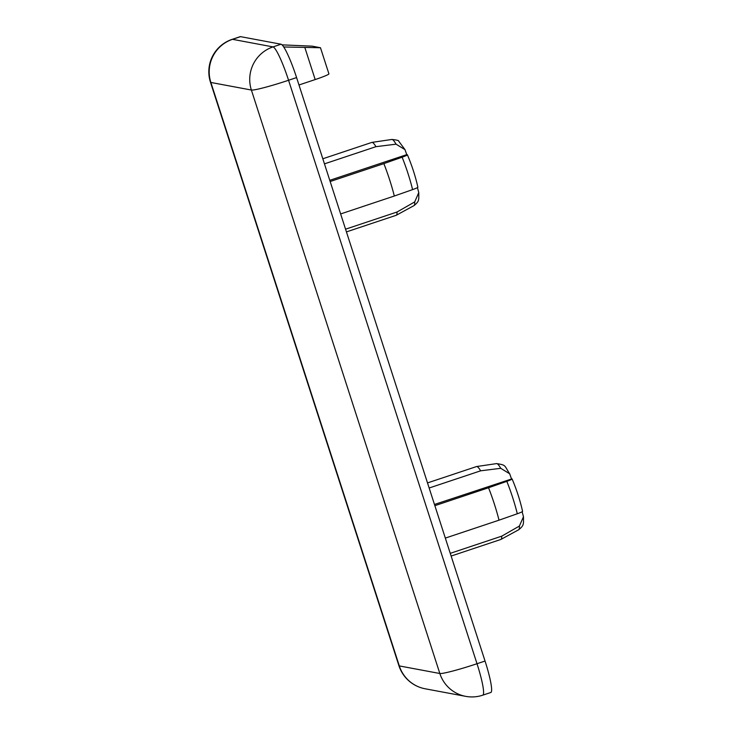 <?xml version="1.0" encoding="UTF-8"?>
<svg xmlns="http://www.w3.org/2000/svg" width="733" height="733" viewBox="0 0 733 733"><rect width="100%" height="100%" fill="white"/><g stroke="black" fill="none" stroke-linecap="round" stroke-linejoin="round"><path stroke-width="1.1" d="M251.382 90.031A34.158 2.483 -17.9 0 0 288.564 80.263A34.158 4.517 -108.5 0 0 273.024 46.903A34.158 33.764 100.6 0 0 251.382 90.031L439.837 673.499A34.158 33.764 100.6 0 0 465.675 696.35A34.158 34.158 0 0 0 482.763 695.177A34.158 4.517 -108.5 0 0 477.009 663.722A34.158 2.483 162.1 0 1 439.837 673.499L399.311 665.921A34.158 2.483 162.1 0 1 398.926 665.701A34.158 34.158 0 0 0 425.149 688.782A34.158 33.764 -79.4 0 1 399.311 665.921L210.866 82.463A34.158 33.764 -79.4 0 1 232.508 39.325A34.158 4.517 -108.5 0 0 232.159 39.344A34.158 34.158 0 0 0 210.472 82.243A34.158 2.483 -17.9 0 0 210.866 82.463L251.382 90.031M482.763 695.177L490.789 692.493A34.158 4.517 -108.5 0 0 485.044 661.047L296.59 77.579A34.158 4.517 -108.5 0 0 281.051 44.218L240.534 36.65A34.158 4.517 -108.5 0 0 240.186 36.668L232.159 39.344M450.254 553.342L501.757 536.153L519.395 526.056L523.463 516.747L522.134 511.771M451.125 556.054L500.841 539.461A38.418 5.085 -108.5 0 0 500.951 539.406A38.418 5.085 -108.5 0 0 501.757 536.153M522.409 511.267C523.17 511.414 521.465 512.248 517.287 513.769L499.017 520.173A38.418 5.085 -108.5 0 0 488.545 487.757L506.815 481.352C510.993 479.831 512.706 478.997 511.936 478.86L434.467 504.469M522.574 511.368C520.21 500.694 516.719 489.882 512.092 478.933L511.936 478.86M434.861 505.678L488.545 487.757M511.469 478.768L509.673 473.784L500.749 468.314L480.656 470.815A38.418 5.085 -108.5 0 0 476.633 466.536A38.418 5.085 -108.5 0 0 476.514 466.564L427.504 482.919M429.153 488.004L480.656 470.815M499.017 520.173L445.325 538.095M298.982 84.982L315.19 79.567A17.079 1.237 -17.9 0 0 328.915 73.85L320.477 47.737L283.735 46.976M282.068 44.86L312.194 46.161L320.477 47.737M324.453 163.862L375.965 146.673L396.049 144.172L404.983 149.633L406.778 154.626L329.768 180.318M322.813 158.777L371.814 142.422A38.418 5.085 71.5 0 1 371.933 142.394A38.418 5.085 71.5 0 1 375.965 146.673M406.778 154.626L407.392 154.791C412.019 165.731 415.51 176.543 417.874 187.217M407.246 154.709C408.006 154.855 406.302 155.68 402.124 157.21L383.854 163.615A38.418 5.085 71.5 0 1 394.317 196.023L412.587 189.618C416.765 188.097 418.479 187.263 417.709 187.126M340.634 213.944L394.317 196.023M417.434 187.63L418.772 192.605L414.704 201.914L397.066 212.002A38.418 5.085 71.5 0 1 396.251 215.264A38.418 5.085 71.5 0 1 396.141 215.31L346.434 231.903M345.555 229.2L397.066 212.002M383.854 163.615L330.162 181.527M281.051 44.218L273.024 46.903L232.508 39.325L240.534 36.65M485.044 661.047L477.009 663.722L288.564 80.263L296.59 77.579M523.481 516.747L523.509 522.656C522.95 523.802 524.159 525.442 518.68 529.767A34.882 4.618 -108.5 0 0 519.395 526.056M517.287 513.769A34.882 4.618 -108.5 0 0 506.815 481.352M500.749 468.314A34.882 4.618 -108.5 0 0 496.598 463.604L476.633 466.536M304.873 47.608L315.19 79.567M404.992 149.633L398.679 141.121C399.027 140.544 396.773 139.985 391.908 139.453A34.882 4.618 71.5 0 1 396.049 144.172M402.124 157.21A34.882 4.618 71.5 0 1 412.587 189.618M414.704 201.914A34.882 4.618 71.5 0 1 413.989 205.616L396.251 215.264M425.149 688.782L465.675 696.35M210.472 82.243L398.926 665.701M518.68 529.767L500.951 539.406M509.682 473.775C504.075 465.418 506.64 465.143 496.598 463.604M391.908 139.453L371.933 142.394M418.781 192.596L418.809 198.515C418.25 199.651 419.459 201.3 413.989 205.616"/></g></svg>
